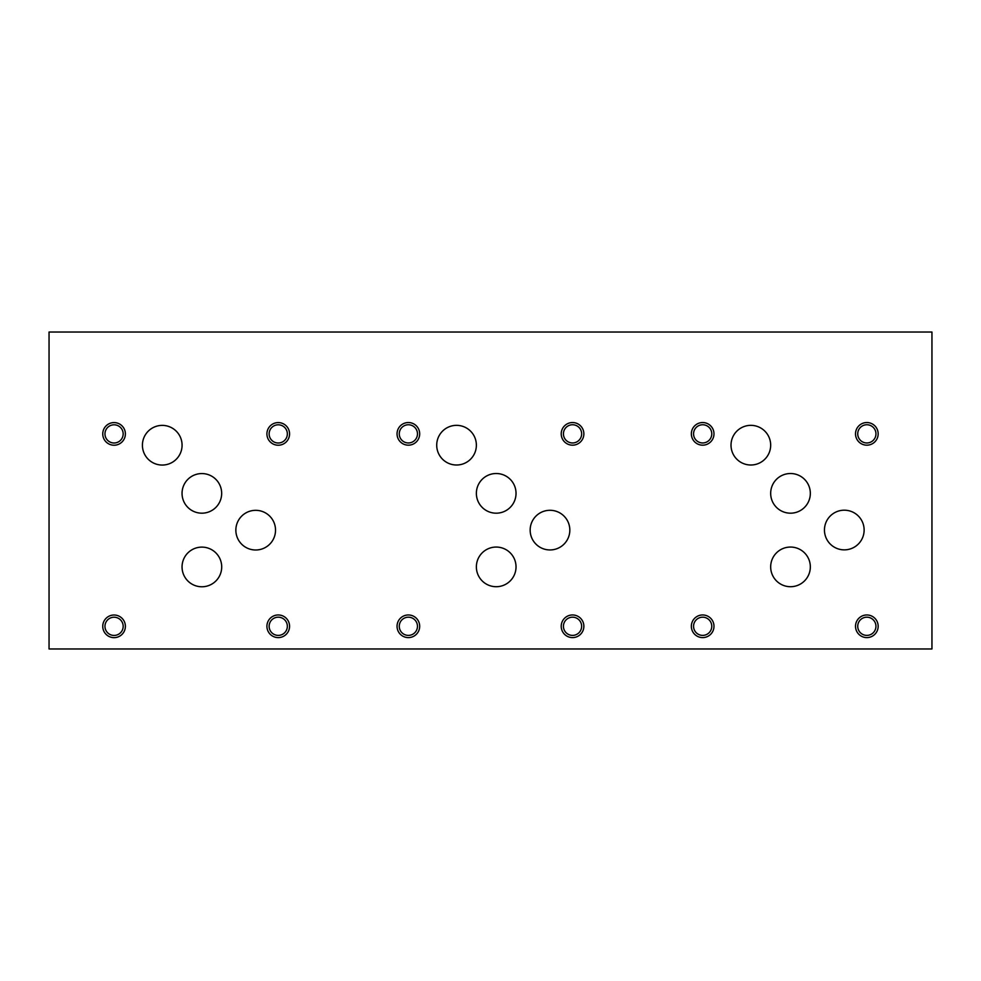 <?xml version="1.0" encoding="UTF-8"?>
<svg xmlns="http://www.w3.org/2000/svg" width="981" height="981" viewBox="0 0 981 981"><rect width="100%" height="100%" fill="white"/><g stroke="black" fill="none" stroke-linecap="round" stroke-linejoin="round"><path stroke-width="1.47" d="M49.05 648.968L931.95 648.968L931.95 332.032L49.05 332.032L49.05 648.968M182.049 493.382A19.804 19.804 0 0 1 201.865 473.565A19.804 19.804 0 0 1 221.669 493.382A19.804 19.804 0 0 1 201.865 513.186A19.804 19.804 0 0 1 182.049 493.382M770.674 493.357A19.828 19.828 0 0 1 790.502 473.516A19.828 19.828 0 0 1 810.331 493.357A19.828 19.828 0 0 1 790.502 513.186A19.828 19.828 0 0 1 770.674 493.357M824.457 530.022A19.828 19.828 0 0 1 844.298 510.194A19.828 19.828 0 0 1 864.126 530.022A19.828 19.828 0 0 1 844.298 549.863A19.828 19.828 0 0 1 824.457 530.022M476.374 493.357A19.828 19.828 0 0 1 496.202 473.516A19.828 19.828 0 0 1 516.031 493.357A19.828 19.828 0 0 1 496.202 513.186A19.828 19.828 0 0 1 476.374 493.357M530.157 530.12A19.828 19.828 0 0 1 549.998 510.292A19.828 19.828 0 0 1 569.826 530.12A19.828 19.828 0 0 1 549.998 549.949A19.828 19.828 0 0 1 530.157 530.12M142.417 445.227A19.828 19.828 0 0 1 162.245 425.386A19.828 19.828 0 0 1 182.074 445.227A19.828 19.828 0 0 1 162.245 465.055A19.828 19.828 0 0 1 142.417 445.227M235.857 530.157A19.828 19.828 0 0 1 255.698 510.328A19.828 19.828 0 0 1 275.526 530.157A19.828 19.828 0 0 1 255.698 549.998A19.828 19.828 0 0 1 235.857 530.157M182.049 566.944A19.828 19.828 0 0 1 201.878 547.116A19.828 19.828 0 0 1 221.706 566.944A19.828 19.828 0 0 1 201.878 586.773A19.828 19.828 0 0 1 182.049 566.944M436.717 445.178A19.828 19.828 0 0 1 456.545 425.349A19.828 19.828 0 0 1 476.374 445.178A19.828 19.828 0 0 1 456.545 465.006A19.828 19.828 0 0 1 436.717 445.178M476.374 566.883A19.828 19.828 0 0 1 496.202 547.055A19.828 19.828 0 0 1 516.031 566.883A19.828 19.828 0 0 1 496.202 586.712A19.828 19.828 0 0 1 476.374 566.883M731.017 445.178A19.828 19.828 0 0 1 750.845 425.349A19.828 19.828 0 0 1 770.674 445.178A19.828 19.828 0 0 1 750.845 465.006A19.828 19.828 0 0 1 731.017 445.178M770.674 566.883A19.828 19.828 0 0 1 790.502 547.055A19.828 19.828 0 0 1 810.331 566.883A19.828 19.828 0 0 1 790.502 586.712A19.828 19.828 0 0 1 770.674 566.883M857.737 626.283A9.099 9.099 0 0 0 871.398 634.167A9.099 9.099 0 0 0 871.398 618.41A9.099 9.099 0 0 0 857.737 626.283M855.518 626.283A11.318 11.318 0 0 1 866.836 614.964A11.318 11.318 0 0 1 878.167 626.283A11.318 11.318 0 0 1 866.836 637.601A11.318 11.318 0 0 1 855.518 626.283M693.567 433.86A9.099 9.099 0 0 0 707.215 441.744A9.099 9.099 0 0 0 707.215 425.975A9.099 9.099 0 0 0 693.567 433.86M691.347 433.86A11.318 11.318 0 0 1 702.666 422.541A11.318 11.318 0 0 1 713.984 433.86A11.318 11.318 0 0 1 702.666 445.178A11.318 11.318 0 0 1 691.347 433.86M563.437 626.283A9.099 9.099 0 0 0 577.098 634.167A9.099 9.099 0 0 0 577.098 618.41A9.099 9.099 0 0 0 563.437 626.283M561.218 626.283A11.318 11.318 0 0 1 572.536 614.964A11.318 11.318 0 0 1 583.867 626.283A11.318 11.318 0 0 1 572.536 637.601A11.318 11.318 0 0 1 561.218 626.283M399.267 433.86A9.099 9.099 0 0 0 412.915 441.744A9.099 9.099 0 0 0 412.915 425.975A9.099 9.099 0 0 0 399.267 433.86M397.047 433.86A11.318 11.318 0 0 1 408.366 422.541A11.318 11.318 0 0 1 419.684 433.86A11.318 11.318 0 0 1 408.366 445.178A11.318 11.318 0 0 1 397.047 433.86M269.137 626.283A9.099 9.099 0 0 0 282.798 634.167A9.099 9.099 0 0 0 282.798 618.41A9.099 9.099 0 0 0 269.137 626.283M266.918 626.283A11.318 11.318 0 0 1 278.236 614.964A11.318 11.318 0 0 1 289.567 626.283A11.318 11.318 0 0 1 278.236 637.601A11.318 11.318 0 0 1 266.918 626.283M104.967 433.909A9.099 9.099 0 0 0 118.615 441.781A9.099 9.099 0 0 0 118.615 426.024A9.099 9.099 0 0 0 104.967 433.909M102.747 433.909A11.318 11.318 0 0 1 114.066 422.59A11.318 11.318 0 0 1 125.384 433.909A11.318 11.318 0 0 1 114.066 445.227A11.318 11.318 0 0 1 102.747 433.909M269.137 433.909A9.099 9.099 0 0 0 282.798 441.781A9.099 9.099 0 0 0 282.798 426.024A9.099 9.099 0 0 0 269.137 433.909M266.918 433.909A11.318 11.318 0 0 1 278.236 422.59A11.318 11.318 0 0 1 289.567 433.909A11.318 11.318 0 0 1 278.236 445.227A11.318 11.318 0 0 1 266.918 433.909M104.967 626.332A9.099 9.099 0 0 0 118.615 634.217A9.099 9.099 0 0 0 118.615 618.447A9.099 9.099 0 0 0 104.967 626.332M102.747 626.332A11.318 11.318 0 0 1 114.066 615.013A11.318 11.318 0 0 1 125.384 626.332A11.318 11.318 0 0 1 114.066 637.65A11.318 11.318 0 0 1 102.747 626.332M563.437 433.86A9.099 9.099 0 0 0 577.098 441.744A9.099 9.099 0 0 0 577.098 425.975A9.099 9.099 0 0 0 563.437 433.86M561.218 433.86A11.318 11.318 0 0 1 572.536 422.541A11.318 11.318 0 0 1 583.867 433.86A11.318 11.318 0 0 1 572.536 445.178A11.318 11.318 0 0 1 561.218 433.86M399.267 626.283A9.099 9.099 0 0 0 412.915 634.167A9.099 9.099 0 0 0 412.915 618.41A9.099 9.099 0 0 0 399.267 626.283M397.047 626.283A11.318 11.318 0 0 1 408.366 614.964A11.318 11.318 0 0 1 419.684 626.283A11.318 11.318 0 0 1 408.366 637.601A11.318 11.318 0 0 1 397.047 626.283M857.737 433.86A9.099 9.099 0 0 0 871.398 441.744A9.099 9.099 0 0 0 871.398 425.975A9.099 9.099 0 0 0 857.737 433.86M855.518 433.86A11.318 11.318 0 0 1 866.836 422.541A11.318 11.318 0 0 1 878.167 433.86A11.318 11.318 0 0 1 866.836 445.178A11.318 11.318 0 0 1 855.518 433.86M693.567 626.283A9.099 9.099 0 0 0 707.215 634.167A9.099 9.099 0 0 0 707.215 618.41A9.099 9.099 0 0 0 693.567 626.283M691.347 626.283A11.318 11.318 0 0 1 702.666 614.964A11.318 11.318 0 0 1 713.984 626.283A11.318 11.318 0 0 1 702.666 637.601A11.318 11.318 0 0 1 691.347 626.283"/></g></svg>
